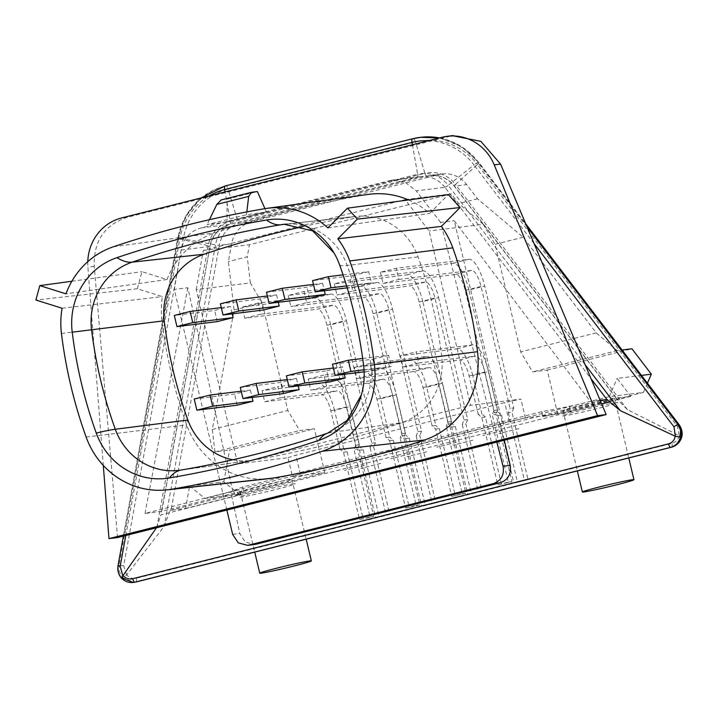 <?xml version="1.0" encoding="UTF-8"?>
<svg xmlns="http://www.w3.org/2000/svg" width="718" height="718" viewBox="0 0 718 718"><rect width="100%" height="100%" fill="white"/><g stroke="black" fill="none" stroke-linecap="round" stroke-linejoin="round"><path stroke-width="0.54" stroke-dasharray="3.59 2.69" d="M324.787 472.615L314.331 428.727L299.666 430.54L287.81 410.49L262.187 302.933L250.34 282.901L196.202 289.596L237.73 463.918L287.99 457.698L292.495 476.608L324.787 472.615L239.076 494.19L223.845 481.787L189.651 486.014L185.558 508.452L170.13 510.408L164.18 526.303L126.772 574.768L122.634 577.703L134.14 582.379M223.845 481.787L229.625 450.042L314.331 428.727M641.488 375.397L617.139 378.413L630.853 396.363L616.349 398.158L454.422 186.133A28.666 27.131 -97.1 0 0 429.84 175.47L442.108 173.953A28.666 27.131 82.9 0 0 438.985 174.537L251.641 221.691A28.666 27.131 82.9 0 0 231.6 243.788L228.369 261.549L234.095 310.005L212.313 429.499L214.96 451.864L229.625 450.042M185.558 508.452L240.377 494.648L234.732 495.348L243.878 491.848L170.13 510.408M189.651 486.014L204.881 498.418L239.22 489.775L240.377 494.648M239.22 489.775L233.565 490.475L234.732 495.348M239.076 494.19L204.881 498.418M292.495 476.608L300.357 474.095L509.241 421.52L525.396 417.984L557.689 413.99L643.409 392.414L609.205 396.65L574.876 405.293L541.946 411.683L242.513 487.055L233.565 490.475M564.384 410.534A26.512 0.996 -13.4 0 1 562.957 410.552A26.512 0.996 -13.4 0 1 584.335 404.449A26.512 0.996 -13.4 0 1 613.109 398.275A26.512 0.996 -13.4 0 1 614.536 398.266A26.512 0.996 -13.4 0 1 593.158 404.369A26.512 0.996 -13.4 0 1 564.384 410.534M241.778 491.74A26.512 0.996 -13.4 0 1 240.351 491.758A26.512 0.996 -13.4 0 1 261.729 485.646A26.512 0.996 -13.4 0 1 290.503 479.48A26.512 0.996 -13.4 0 1 291.93 479.462A26.512 0.996 -13.4 0 1 270.551 485.565A26.512 0.996 -13.4 0 1 241.778 491.74M196.202 289.596L203.338 250.429L405.167 199.631L429.104 230.981L470.631 405.293L520.891 399.073L504.736 402.61L295.852 455.185L287.99 457.698M237.73 463.918L470.631 405.293M264.709 401.784L280.514 397.808L277.857 386.661L334.498 379.651A28.666 9.172 75.9 0 1 350.303 406.388L334.498 410.364L343.644 448.741L339.973 449.19L343.5 452.25L359.538 519.59L373.737 516.484L357.699 449.145L354.028 449.594L355.778 445.214L346.632 406.837A17.196 5.502 -104.1 0 0 337.155 390.798L321.35 394.774L264.709 401.784L262.061 390.646L277.857 386.661M376.717 313.183A28.666 9.172 -104.1 0 0 360.912 286.455L288.232 295.448L304.028 291.472L376.717 282.479A28.666 9.172 75.9 0 1 392.522 309.207L376.717 313.183L405.778 435.153L402.107 435.611L405.625 438.662L421.672 506.002L435.871 502.896L419.824 435.557L416.162 436.005L417.912 431.635L388.851 309.655A17.196 5.502 -104.1 0 0 379.364 293.626L363.568 297.602L290.88 306.595L306.685 302.619L304.028 291.472M288.232 295.448L290.88 306.595M244.793 318.191L260.598 314.215L257.941 303.068L330.621 294.075A28.666 9.172 75.9 0 1 346.435 320.802L330.63 324.787L359.691 446.758L356.02 447.206L359.538 450.258L375.586 517.597L379.248 517.148L389.784 514.492L373.737 447.152L370.075 447.61L371.825 443.23L342.764 321.26A17.196 5.502 -104.1 0 0 333.278 305.222L317.482 309.198L244.793 318.191L242.145 307.044L257.941 303.068M326.6 386.212L323.944 375.065L380.585 368.056A28.666 9.172 75.9 0 1 396.39 394.783L380.585 398.759L389.73 437.136L386.069 437.594L389.587 440.646L405.625 507.985L409.296 507.536L419.824 504.88L403.785 437.54L400.114 437.998L401.865 433.618L392.719 395.241A17.196 5.502 -104.1 0 0 383.241 379.203L367.436 383.179L310.795 390.188L326.6 386.212L383.241 379.203M380.585 398.759A28.666 9.172 -104.1 0 0 364.78 372.032L308.148 379.041L310.795 390.188M308.148 379.041L323.944 375.065M372.687 374.608L370.03 363.461L426.671 356.451A28.666 9.172 75.9 0 1 442.476 383.188L426.671 387.164L435.817 425.541L432.155 425.989L435.673 429.05L451.712 496.389L465.91 493.284L449.872 425.945L446.201 426.393L447.951 422.013L438.806 383.636A17.196 5.502 -104.1 0 0 429.328 367.598L413.523 371.574L356.882 378.583L372.687 374.608L429.328 367.598M426.671 387.164A28.666 9.172 -104.1 0 0 410.867 360.436L354.234 367.436L356.882 378.583M354.234 367.436L370.03 363.461M468.89 289.982A28.666 9.172 -104.1 0 0 453.085 263.255L380.405 272.248L396.201 268.272L468.89 259.279A28.666 9.172 75.9 0 1 484.695 286.006L468.89 289.982L497.951 411.952L494.28 412.41L497.798 415.462L501.469 415.004L497.951 411.952M380.405 272.248L383.062 283.395L398.858 279.419L396.201 268.272M422.803 301.587A28.666 9.172 -104.1 0 0 406.998 274.85L334.319 283.843L350.115 279.867L422.803 270.874A28.666 9.172 75.9 0 1 438.608 297.602L422.803 301.587L451.864 423.557L448.194 424.006L451.712 427.057L467.759 494.397L471.421 493.948L481.957 491.291L465.91 423.952L462.248 424.41L463.999 420.03L434.937 298.06A17.196 5.502 -104.1 0 0 425.451 282.021L409.655 285.997L336.966 294.99L352.771 291.014L350.115 279.867M334.319 283.843L336.966 294.99M402.969 366.988L418.774 363.012L416.117 351.865L472.758 344.855A28.666 9.172 75.9 0 1 488.563 371.583L472.758 375.559L481.904 413.936L478.242 414.394L481.76 417.445L497.798 484.785L511.997 481.679L495.959 414.34L492.288 414.798L494.038 410.418L484.892 372.041A17.196 5.502 -104.1 0 0 475.415 356.002L459.61 359.978L402.969 366.988L400.321 355.841L416.117 351.865M509.241 421.52L504.736 402.61M300.357 474.095L295.852 455.185M525.396 417.984L520.891 399.073M557.689 413.99L547.242 370.102L532.568 371.915L520.712 351.874L495.088 244.308L483.241 224.276L429.104 230.981M547.242 370.102L631.939 348.777M647.421 383.17L643.409 392.414M442.108 173.953A28.666 27.131 82.9 0 1 466.691 184.616L477.542 198.823L523.18 237.245L596.209 332.865L617.274 350.599L622.093 349.998M617.274 350.599L532.568 371.915M438.985 174.537L426.725 176.054A3.581 1.149 -104.1 0 1 424.921 173.334A31.601 29.914 82.9 0 1 455.454 184.454L477.443 164.512L677.46 426.42L679.246 435.709L627.469 409.691L616.223 398.122L542.467 416.691L576.033 410.166L574.876 405.293M630.853 396.363L576.033 410.166M541.946 411.683L542.467 416.691M242.513 487.055L243.878 491.848M477.542 198.823L458.658 203.58L451.281 193.923L249.451 244.721L247.252 256.793L228.369 261.549M405.167 199.631L451.281 193.923M203.338 250.429L249.451 244.721M483.241 224.276L458.658 203.58M523.18 237.245L495.088 244.308M596.209 332.865L520.712 351.874M250.34 282.901L247.252 256.793M234.095 310.005L262.187 302.933M212.313 429.499L287.81 410.49M214.96 451.864L299.666 430.54M679.408 435.772L681.553 437.02M156.497 527.766L160.904 514.869L601.657 403.92M121.118 577.784L118.38 571.573L118.264 565.362L119.026 565.272L119.251 571.465L122.634 577.703M226.861 510.058L174.268 289.417L181.142 250.035C183.539 238.439 190.171 231.079 201.04 227.956L391.507 180.2L404.934 182.103L416.234 190.862L444.891 187.308L590.995 378.646M600.077 400.177L590.304 401.389L454.225 220.686L502.51 423.485L230.693 491.633L239.83 533.573L245.179 541.955L254.396 544.531M496.856 442.091L440.628 222.374L454.225 220.686M440.628 222.374L416.234 190.862M156.901 527.2L208.193 245.753L209.988 246.409L161.469 512.634L161.029 511.485L145.009 513.469L230.693 491.633M502.51 423.485L590.304 401.389M181.142 250.035L209.8 246.489A28.666 27.131 82.9 0 1 229.832 224.393A3.581 1.149 75.9 0 0 229.877 224.384C219.259 227.498 212.627 234.84 209.988 246.409L160.904 514.869M117.564 537.567L94.237 266.36C93.537 240.97 104.657 224.581 127.616 217.195L452.358 135.666M500.41 423.746L504.287 440.224M232.794 491.372L187.856 287.73L174.268 289.417M187.856 287.73L145.009 513.469M87.775 261.684A47.298 44.776 -97.1 0 0 87.901 267.15L103.293 465.417M268.99 478.646A82.633 78.217 82.9 0 1 186.698 424.93A455.374 431.078 82.9 0 1 161.954 321.063A82.633 78.217 82.9 0 1 162.403 296.615L137.344 288.762L141.958 271.691L167.007 279.544A82.633 78.217 82.9 0 1 214.906 232.811A1116.041 1056.501 82.9 0 1 366.153 194.74A82.633 78.217 82.9 0 1 368.496 194.381M408.551 199.945A82.633 78.217 82.9 0 1 429.642 213.434L448.319 194.578M62.098 308.237L162.403 296.615M137.344 288.762L35.9 300.025M327.893 227.902L429.642 213.434M226.996 221.916L207.044 224.662L246.48 214.736L266.423 211.989L226.996 221.916L227.032 199.2L257.376 191.562M167.007 279.544L65.984 293.833M71.872 281.25L141.958 271.691M209.432 219.699L207.044 224.662M246.821 211.9L246.48 214.736M220.92 199.981L227.032 199.2M266.423 211.989L264.942 208.651M232.758 459.798A62.349 59.02 -97.1 0 0 251.471 460.382A62.349 59.02 -97.1 0 0 253.239 460.103A1095.767 1037.304 -97.1 0 0 401.739 422.731A62.349 59.02 -97.1 0 0 441.696 356.146A435.09 411.881 -97.1 0 0 432.631 305.832A435.09 411.881 -97.1 0 0 418.047 256.9A62.349 59.02 -97.1 0 0 355.957 216.369A62.349 59.02 -97.1 0 0 352.691 216.827A1095.767 1037.304 -97.1 0 0 303.355 226.529M267.374 296.004L276.529 294.874L260.724 298.85L220.39 303.84M263.38 309.996L260.724 298.85M276.529 294.874L278.288 302.251M362.68 358.479L388.618 355.266L391.274 366.413L375.469 370.389L372.813 359.242L332.479 364.232M388.618 355.266L372.813 359.242M241.203 391.202L250.358 390.071L234.553 394.047L194.219 399.037M237.209 405.194L234.553 394.047M250.358 390.071L252.117 397.449M329.382 381.994L326.726 370.847L286.392 375.837M333.376 368.002L342.531 366.871L344.29 374.249M342.531 366.871L326.726 370.847M287.29 379.598L296.444 378.467L280.639 382.443L240.306 387.433M283.296 393.59L280.639 382.443M296.444 378.467L298.203 385.853M343.06 274.85L368.702 271.673L371.359 282.82L355.554 286.796L352.897 275.649L312.563 280.639M368.702 271.673L352.897 275.649M221.288 307.609L230.442 306.478L232.201 313.856M230.442 306.478L214.637 310.454L174.303 315.444M217.294 321.601L214.637 310.454M313.461 284.409L322.615 283.269L306.81 287.254L266.477 292.244M309.467 298.401L306.81 287.254M322.615 283.269L324.374 290.655M364.026 369.788L391.274 366.413M375.469 370.389L364.134 371.789M355.554 286.796L347.189 287.828M346.597 285.881L371.359 282.82M569.221 405.984L570.388 410.867M609.205 396.65L617.139 378.413M280.514 397.808L337.155 390.798M355.778 445.214L359.449 444.765L350.303 406.388M334.498 410.364A28.666 9.172 -104.1 0 0 318.693 383.636L262.061 390.646M339.973 449.19L330.836 410.813A17.196 5.502 75.9 0 0 321.35 394.774M359.538 519.59L370.075 516.933L354.028 449.594M359.449 444.765L357.699 449.145M343.5 452.25L347.162 451.793L343.644 448.741M347.162 451.793L363.209 519.132M370.075 516.933L373.737 516.484M402.107 435.611L373.046 313.64A17.196 5.502 75.9 0 0 363.568 297.602M306.685 302.619L379.364 293.626M417.912 431.635L421.574 431.177L392.522 309.207M421.574 431.177L419.824 435.557M405.625 438.662L409.296 438.204L405.778 435.153M409.296 438.204L425.334 505.544M435.871 502.896L432.2 503.345L416.162 436.005M432.2 503.345L421.672 506.002M260.598 314.215L333.278 305.222M371.825 443.23L375.487 442.782L346.435 320.802M330.63 324.787A28.666 9.172 -104.1 0 0 314.825 298.051L242.145 307.044M356.02 447.206L326.959 325.236A17.196 5.502 75.9 0 0 317.482 309.198M389.784 514.492L386.113 514.95L370.075 447.61M386.113 514.95L375.586 517.597M375.487 442.782L373.737 447.152M359.538 450.258L363.209 449.809L359.691 446.758M363.209 449.809L379.248 517.148M401.865 433.618L405.535 433.16L396.39 394.783M386.069 437.594L376.923 399.217A17.196 5.502 75.9 0 0 367.436 383.179M405.625 507.985L416.162 505.337L400.114 437.998M405.535 433.16L403.785 437.54M389.587 440.646L393.249 440.197L389.73 437.136M393.249 440.197L409.296 507.536M416.162 505.337L419.824 504.88M447.951 422.013L451.622 421.565L442.476 383.188M432.155 425.989L423.01 387.612A17.196 5.502 75.9 0 0 413.523 371.574M451.712 496.389L462.248 493.733L446.201 426.393M451.622 421.565L449.872 425.945M435.673 429.05L439.335 428.592L435.817 425.541M439.335 428.592L455.383 495.932M462.248 493.733L465.91 493.284M383.062 283.395L455.742 274.402A17.196 5.502 75.9 0 1 465.228 290.44L494.28 412.41M398.858 279.419L471.538 270.417A17.196 5.502 -104.1 0 1 481.024 286.455L510.085 408.434L513.747 407.977L484.695 286.006M501.469 415.004L517.507 482.343L528.044 479.696L512.006 412.356L508.335 412.805L510.085 408.434M513.747 407.977L512.006 412.356M497.798 415.462L513.846 482.801L517.507 482.343M528.044 479.696L524.373 480.145L508.335 412.805M524.373 480.145L513.846 482.801M448.194 424.006L419.132 302.036A17.196 5.502 75.9 0 0 409.655 285.997M352.771 291.014L425.451 282.021M463.999 420.03L467.66 419.581L438.608 297.602M467.66 419.581L465.91 423.952M451.712 427.057L455.383 426.609L451.864 423.557M455.383 426.609L471.421 493.948M481.957 491.291L478.287 491.749L462.248 424.41M478.287 491.749L467.759 494.397M418.774 363.012L475.415 356.002M494.038 410.418L497.709 409.96L488.563 371.583M472.758 375.559A28.666 9.172 -104.1 0 0 456.953 348.831L400.321 355.841M478.242 414.394L469.096 376.017A17.196 5.502 75.9 0 0 459.61 359.978M497.798 484.785L508.335 482.137L492.288 414.798M481.76 417.445L485.422 416.987L501.469 484.327M485.422 416.987L481.904 413.936M497.709 409.96L495.959 414.34M508.335 482.137L511.997 481.679M293.635 483.86A28.666 1.077 166.6 0 0 258.13 491.624A28.666 1.077 166.6 0 0 240.97 497.116A28.666 1.077 166.6 0 0 276.466 489.353A28.666 1.077 166.6 0 0 293.635 483.86M364.313 465.426L344.559 470.398L364.313 465.426M380.63 463.406L360.876 468.378L380.63 463.406M410.4 453.821L390.646 458.793L410.4 453.821M426.716 451.801L406.962 456.774L426.716 451.801M616.241 402.654A28.666 1.077 166.6 0 0 580.745 410.418A28.666 1.077 166.6 0 0 563.576 415.91A28.666 1.077 166.6 0 0 599.081 408.147A28.666 1.077 166.6 0 0 616.241 402.654M502.573 430.62L482.819 435.593L502.573 430.62M518.89 428.601L499.136 433.573L518.89 428.601M456.486 442.225L436.732 447.197L456.486 442.225M472.803 440.206L453.049 445.178L472.803 440.206M231.6 243.788L219.34 245.305L171.055 510.247M627.469 409.691L455.454 184.454A3.581 0.61 142.6 0 0 454.216 186.088A3.581 0.61 142.6 0 0 454.422 186.133L466.691 184.616M679.246 435.709C678.187 439.73 675.773 442.297 671.994 443.428L136.196 578.295C132.354 579.085 129.213 577.909 126.772 574.768M126.646 574.912L123.658 565.811L183.305 238.547A64.126 60.707 -97.1 0 1 228.127 189.112A4.299 1.373 75.9 0 0 225.955 185.854L413.308 138.7A4.299 1.373 -104.1 0 1 415.48 141.958L228.127 189.112L237.568 220.498A3.581 1.149 75.9 0 0 239.372 223.208A28.666 27.131 -97.1 0 0 219.34 245.305L215.481 244.856L164.18 526.303M123.658 565.811L119.026 565.272L178.674 238.008L215.481 244.856A31.601 29.914 82.9 0 1 237.568 220.498L424.921 173.334L415.48 141.958A64.126 60.707 -97.1 0 1 477.443 164.512A4.299 0.727 -37.4 0 0 478.942 162.546L525.738 223.828M616.197 398.203L454.216 186.088C447.673 178.082 439.551 174.546 429.84 175.47A28.666 27.131 -97.1 0 0 426.725 176.054L239.372 223.208L251.641 221.691M671.608 447.197A4.299 1.373 75.9 0 0 671.994 443.428M677.46 426.42A4.299 0.727 142.6 0 0 678.959 424.464M527.03 226.888L477.919 162.582L478.682 162.492A4.299 0.727 -37.4 0 1 478.942 162.546L461.342 146.472L439.524 137.919M439.479 137.928A67.645 64.037 82.9 0 1 478.682 162.492L526.007 224.456M534.102 243.662L473.979 164.934A4.299 0.727 -37.4 0 1 477.919 162.582A67.645 64.037 -97 0 0 438.94 138.071M428.484 140.701A64.126 60.707 83 0 1 473.979 164.934L448.176 185.352L585.107 364.663M444.891 187.308A3.581 0.61 142.6 0 0 448.176 185.352A31.601 29.914 -97.1 0 0 417.634 174.241A3.581 1.149 -104.1 0 1 417.23 177.22A3.581 1.149 -104.1 0 1 417.185 177.229A28.666 27.131 82.9 0 1 420.308 176.646A28.666 27.131 82.9 0 1 444.891 187.308M136.196 578.295A4.299 1.373 -104.1 0 1 135.801 582.065M118.039 565.461L177.911 238.098L178.674 238.008A67.645 64.037 82.9 0 1 225.955 185.854L225.201 185.953A67.645 64.037 -97 0 0 177.911 238.098L179.841 238.977A64.126 60.707 83 0 1 209.288 195.87M420.658 137.326A67.645 64.037 82.9 0 0 413.308 138.7L412.437 138.816M412.428 144.74L417.634 174.241L230.281 221.395L225.075 191.894M201.04 227.956L229.832 224.393L417.185 177.229L388.393 180.792M600.383 400.895L161.029 511.485M391.507 180.209L420.308 176.646L229.877 224.384A3.581 1.149 75.9 0 0 230.281 221.395A31.601 29.914 -97.1 0 0 208.193 245.753L179.841 238.977L125.794 535.493M232.65 534.336L239.803 533.456M94.237 266.36L87.901 267.15M121.611 217.94L127.616 217.195M448.211 136.501L442.207 137.246M86.115 437.047L186.698 424.93M61.452 333.493L161.954 321.063M264.574 208.714L366.153 194.74M113.507 246.732L214.906 232.811M251.596 192.28L221.279 199.909M286.976 224.061L352.691 216.827M355.957 216.369L284.113 224.276A63.328 59.944 82.9 0 1 347.18 265.445A436.068 412.805 82.9 0 1 361.791 314.475A436.068 412.805 82.9 0 1 370.874 364.906A63.328 59.944 82.9 0 1 330.298 432.541A1096.745 1038.228 82.9 0 1 256.667 454.144A1096.745 1038.228 82.9 0 1 181.663 469.949L253.239 460.103M181.196 470.021A141.123 45.44 80.3 0 1 181.663 469.949A63.328 59.944 82.9 0 1 179.868 470.227L251.471 460.382M327.668 433.151A141.123 44.651 71.4 0 1 330.298 432.541L401.739 422.731M363.64 365.812L441.696 356.146M339.596 264.87A141.123 10.573 -19.8 0 0 347.18 265.445L418.047 256.9M318.693 383.636L334.498 379.651M330.836 410.813L346.632 406.837M360.912 286.455L376.717 282.479M373.046 313.64L388.851 309.655M314.825 298.051L330.621 294.075M326.959 325.236L342.764 321.26M364.78 372.032L380.585 368.056M376.923 399.217L392.719 395.241M410.867 360.436L426.671 356.451M423.01 387.612L438.806 383.636M453.085 263.255L468.89 259.279M471.538 270.417L455.742 274.402M465.228 290.44L481.024 286.455M406.998 274.85L422.803 270.874M419.132 302.036L434.937 298.06M456.953 348.831L472.758 344.855M469.096 376.017L484.892 372.041M123.388 536.104L177.687 238.196L185.98 215.732L201.318 197.881M334.785 254.262L334.032 252.933M361.414 394.765L361.755 393.536M562.957 410.552L577.335 470.927M614.536 398.266L628.771 457.976M240.351 491.758L254.728 552.133M291.93 479.462L306.164 539.182"/><path stroke-width="1.08" d="M622.093 349.998L631.939 348.777L651.334 374.177L647.421 383.17M651.334 374.177L641.488 375.397M135.801 582.065A4.299 1.373 -104.1 0 1 135.756 582.074A4.299 1.373 -104.1 0 1 135.693 582.083L671.501 447.224C676.571 445.734 679.928 442.333 681.553 437.02L681.382 429.974L678.69 424.401L677.936 424.491L680.511 430.082L680.314 437.172C678.968 442.45 675.773 445.833 670.702 447.323L671.501 447.224A4.299 1.373 75.9 0 0 671.554 447.215A4.299 1.373 75.9 0 0 671.608 447.197M525.738 223.828L678.95 424.455C681.84 428.7 682.782 432.846 681.795 436.894L681.553 437.02M680.314 437.172L675.234 436.203L620.181 410.588L607.024 399.621L600.077 400.177M121.118 577.793C124.501 581.365 128.576 582.926 133.342 582.477L121.387 577.864L156.497 527.766M117.564 537.567L606.154 414.582L597.564 415.65L108.974 538.626L117.564 537.567M452.358 135.666L480.854 141.356L500.563 164.09L606.154 414.582M504.287 440.224L510.202 465.39L503.049 466.278L496.856 442.091M503.049 466.278L503.076 466.395C504.386 475.047 501.146 480.791 493.347 483.627L247.719 545.357L238.295 542.88L232.677 534.461L226.861 510.058M493.347 483.627L500.222 482.774L256.155 544.208L249.281 545.061M500.222 482.774C508.03 479.938 511.369 474.185 510.229 465.515L510.202 465.39M254.396 544.531L256.155 544.208M103.293 465.417L108.974 538.626M597.564 415.65L494.217 164.871A47.298 44.776 -97.1 0 0 447.35 136.285A47.298 44.776 -97.1 0 0 442.207 137.246L121.611 217.94A47.298 44.776 -97.1 0 0 87.775 261.684M347.431 208.184L448.319 194.578L460.085 207.529L441.399 226.385A82.633 78.217 82.9 0 1 452.78 247.854A455.374 431.078 82.9 0 1 468.046 299.065A455.374 431.078 82.9 0 1 477.524 351.721A82.633 78.217 82.9 0 1 424.571 439.972A1116.041 1056.501 82.9 0 1 273.325 478.044A82.633 78.217 82.9 0 1 268.99 478.646L167.034 489.864A81.242 76.907 -97.1 0 0 171.288 489.272A1114.659 1055.191 -97.1 0 0 322.355 451.245A81.242 76.907 -97.1 0 0 374.41 364.484A453.982 429.759 -97.1 0 0 364.959 311.98A453.982 429.759 -97.1 0 0 349.747 260.93A81.242 76.907 -97.1 0 0 337.819 238.843L357.358 219.116L347.431 208.184L327.893 227.902A81.242 76.907 -97.1 0 0 266.872 208.355A81.242 76.907 -97.1 0 0 264.574 208.714A1114.659 1055.191 -97.1 0 0 113.507 246.732A81.242 76.907 -97.1 0 0 65.984 293.833L39.795 285.62L35.9 300.025L62.098 308.237A81.242 76.907 -97.1 0 0 61.452 333.493A453.982 429.759 -97.1 0 0 86.115 437.047A81.242 76.907 -97.1 0 0 167.034 489.864M266.872 208.355L368.496 194.381A82.633 78.217 82.9 0 1 408.551 199.945M116.935 257.654A1103.189 1044.34 82.9 0 1 266.441 220.022A69.772 66.056 82.9 0 1 334.785 254.262A69.772 66.056 82.9 0 1 339.596 264.87A442.521 418.908 82.9 0 1 363.64 365.812A69.772 66.056 82.9 0 1 361.755 393.536A69.772 66.056 82.9 0 1 318.927 440.322A1103.189 1044.34 82.9 0 1 169.421 477.955A69.772 66.056 82.9 0 1 96.266 433.107A442.521 418.908 82.9 0 1 72.222 332.174A69.772 66.056 82.9 0 1 116.935 257.654A141.123 44.651 -108.6 0 0 132.157 262.151A1096.745 1038.228 82.9 0 1 280.792 224.734A141.123 45.44 -99.7 0 1 266.441 220.022M357.358 219.116L460.085 207.529M441.399 226.385L337.819 238.843M39.795 285.62L71.872 281.25M221.279 199.909L216.809 204.406L209.432 219.699M216.809 204.406L248.679 196.391L246.821 211.9M248.679 196.391L251.596 192.28L220.92 199.981M264.942 208.651L257.376 191.562L251.596 192.28M303.355 226.529A1095.767 1037.304 -97.1 0 0 204.181 254.208A62.349 59.02 -97.1 0 0 164.234 320.793A435.09 411.881 -97.1 0 0 187.874 420.03A62.349 59.02 -97.1 0 0 232.758 459.798M278.288 302.251L279.185 306.021L263.38 309.996L223.047 314.987L238.843 311.011L236.186 299.864L267.374 296.004M252.117 397.449L253.014 401.218L237.209 405.194L196.867 410.184L212.672 406.209L210.015 395.062L241.203 391.202M344.29 374.249L345.187 378.009L329.382 381.994L289.049 386.984L286.392 375.837L302.188 371.861L333.376 368.002M298.203 385.853L299.101 389.614L283.296 393.59L242.953 398.58L240.306 387.433L256.102 383.457L287.29 379.598M233.099 317.616L217.294 321.601L176.96 326.591L192.756 322.615L233.099 317.616L232.201 313.856M324.374 290.655L325.272 294.416L309.467 298.401L269.133 303.391L284.929 299.415L282.273 288.268L313.461 284.409M223.047 314.987L220.39 303.84L236.186 299.864M238.843 311.011L279.185 306.021M362.68 358.479L348.275 360.256L350.931 371.403L364.026 369.788M350.931 371.403L335.135 375.379L332.479 364.232L348.275 360.256M364.134 371.789L335.135 375.379M210.015 395.062L194.219 399.037L196.867 410.184M212.672 406.209L253.014 401.218M302.188 371.861L304.845 383.008L345.187 378.009M304.845 383.008L289.049 386.984M256.102 383.457L258.758 394.604L242.953 398.58M258.758 394.604L299.101 389.614M347.189 287.828L315.22 291.786L331.016 287.81L346.597 285.881M331.016 287.81L328.359 276.663L312.563 280.639L315.22 291.786M328.359 276.663L343.06 274.85M192.756 322.615L190.099 311.468L174.303 315.444L176.96 326.591M190.099 311.468L221.288 307.609M269.133 303.391L266.477 292.244L282.273 288.268M284.929 299.415L325.272 294.416M632.504 479.714A26.512 0.996 166.6 0 0 603.73 485.889A26.512 0.996 166.6 0 0 582.352 491.992A26.512 0.996 166.6 0 0 583.788 491.974A26.512 0.996 166.6 0 0 612.562 485.808A26.512 0.996 166.6 0 0 633.94 479.696A26.512 0.996 166.6 0 0 632.504 479.714M309.898 560.92A26.512 0.996 166.6 0 0 281.124 567.085A26.512 0.996 166.6 0 0 259.745 573.188A26.512 0.996 166.6 0 0 261.181 573.179A26.512 0.996 166.6 0 0 289.955 567.005A26.512 0.996 166.6 0 0 311.334 560.902A26.512 0.996 166.6 0 0 309.898 560.92M678.95 424.455A4.299 0.727 142.6 0 0 678.69 424.401L526.007 224.456M675.414 436.275L673.987 426.851A4.299 0.727 142.6 0 1 677.936 424.491L527.03 226.888M673.987 426.851L534.102 243.662M585.107 364.663L620.181 410.588M590.995 378.646L607.024 399.621M122.769 575.271C125.515 578.367 128.827 579.516 132.677 578.726L668.476 443.868C672.236 442.737 674.489 440.188 675.234 436.203M601.657 403.92L610.174 401.784M668.476 443.868A4.299 1.373 75.9 0 0 670.702 447.323L134.903 582.181A4.299 1.373 -104.1 0 1 132.677 578.726M209.288 195.87A64.126 60.707 83 0 1 224.662 189.543L412.006 142.388A4.299 1.373 -104.1 0 1 412.491 138.807A4.299 1.373 -104.1 0 1 412.545 138.789A67.645 64.037 -97 0 1 419.904 137.416A67.645 64.037 -97 0 0 419.904 137.416A67.645 64.037 -97 0 1 438.94 138.071M412.437 138.816L225.201 185.953A4.299 1.373 75.9 0 0 225.147 185.962A4.299 1.373 75.9 0 0 224.662 189.543L225.075 191.894M439.524 137.919L420.658 137.326A67.645 64.037 82.9 0 1 420.667 137.326A67.645 64.037 82.9 0 1 439.479 137.928M412.428 144.74L412.006 142.388A64.126 60.707 83 0 1 428.484 140.701M606.324 399.405L600.383 400.895M125.794 535.493L120.193 566.242L122.652 575.405M120.193 566.242L118.039 565.47C117.294 570.074 118.317 574.185 121.118 577.784M494.217 164.871L500.563 164.09M349.747 260.93L452.78 247.854M374.41 364.484L477.524 351.721M322.355 451.245L424.571 439.972M171.288 489.272L273.325 478.044M169.421 477.955A141.123 45.44 80.3 0 1 181.196 470.021L179.868 470.227A63.328 59.944 82.9 0 1 115.275 429.247A436.068 412.805 82.9 0 1 91.572 329.777A63.328 59.944 82.9 0 1 132.157 262.151L204.181 254.208M334.032 252.933L312.51 230.792L284.113 224.276A63.328 59.944 82.9 0 0 280.792 224.734L286.976 224.061M72.222 332.174L164.234 320.793M96.266 433.107A141.123 10.573 160.2 0 1 115.275 429.247L187.874 420.03M181.196 470.021C230.918 461.548 279.742 449.262 327.668 433.151A141.123 44.651 71.4 0 0 318.927 440.322M681.786 436.903C680.161 442.243 676.751 445.681 671.554 447.215L134.14 582.379M201.318 197.881L225.147 185.962L412.491 138.807L420.667 137.326M123.388 536.104L118.039 565.461M247.907 545.33L254.603 544.504M447.35 136.285L453.363 135.54M327.668 433.151L347.063 420.506L361.414 394.765M577.335 470.927L582.352 491.992M628.771 457.976L633.94 479.696M254.728 552.133L259.745 573.188M306.164 539.182L311.334 560.902"/></g></svg>
